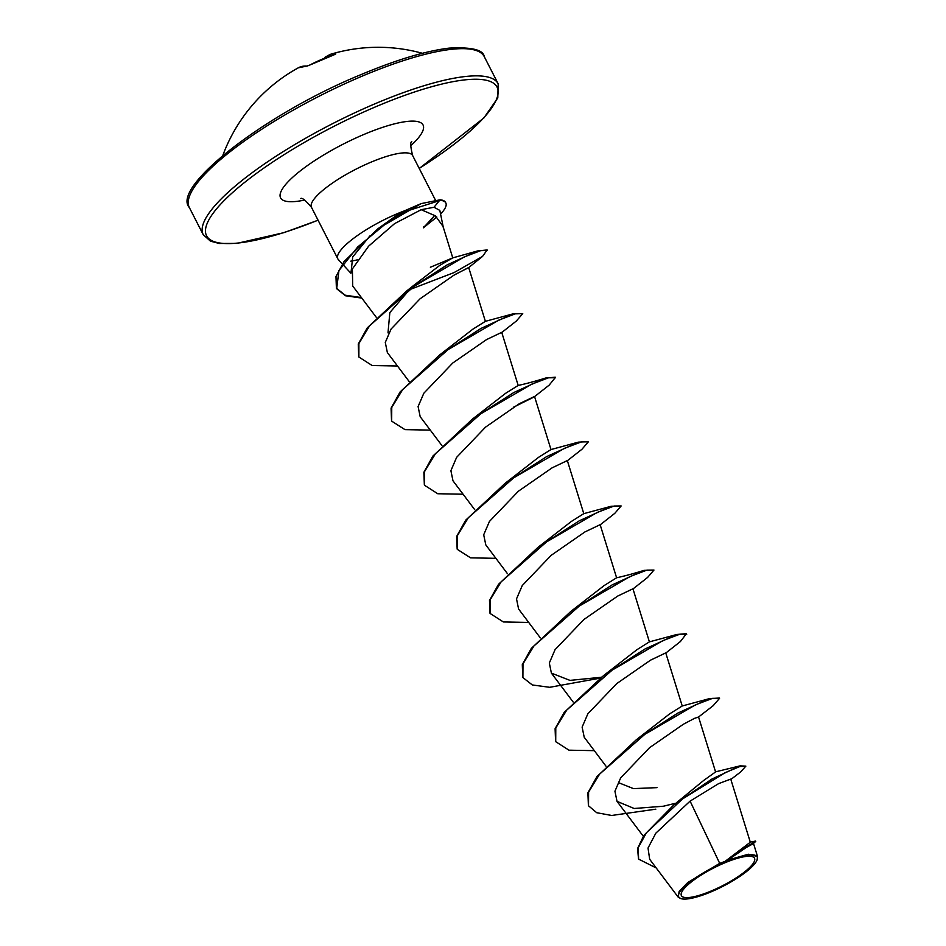 <?xml version="1.0" encoding="UTF-8"?>
<svg xmlns="http://www.w3.org/2000/svg" width="946" height="946" viewBox="0 0 946 946"><rect width="100%" height="100%" fill="white"/><g stroke="black" fill="none" stroke-linecap="round" stroke-linejoin="round"><path stroke-width="1.42" d="M422.377 53.295A165.645 165.645 0 0 0 330.142 54.407A165.183 46.271 68.7 0 1 335.83 53.898L334.34 54.702A165.55 155.463 102.3 0 0 321.912 59.314A165.55 155.463 102.3 0 0 309.862 65.014L306.93 66.066A1.242 1.171 -86.1 0 1 307.556 65.924L298.274 67.828A165.645 165.645 0 0 0 222.83 155.404M711.475 890.884A41.068 9.909 -27.1 0 1 681.699 892.196A41.068 9.909 -27.1 0 1 724.435 862.977A41.068 9.909 -27.1 0 1 754.21 861.664A41.068 9.909 -27.1 0 1 711.475 890.884M711.014 891.877A44.001 10.619 -27.1 0 1 681.215 898.7A44.001 10.619 -27.1 0 1 687.435 883.919A44.001 10.619 -27.1 0 1 724.896 861.983A44.001 10.619 -27.1 0 1 757.107 859.867A44.001 10.619 -27.1 0 1 711.014 891.877M719.693 863.343L725.026 861.416L750.308 842.224L730.75 779.102L718.57 783.655L690.095 801.12L719.693 863.343L687.754 882.535L679.181 891.286L678.152 897.092L681.215 898.7M350.966 273.016L352.716 256.934L369.827 236.015M361.419 297.564L345.16 295.199L336.398 288.199L335.972 276.528L344.001 261.593L378.045 228.66L397.769 214.565L404.108 210.982A56.819 13.705 152.9 0 0 397.391 213.666A56.819 13.705 152.9 0 0 337.84 258.861A56.819 13.705 152.9 0 0 338.372 259.618L342.346 263.934M350.812 261.143A56.819 13.705 152.9 0 0 357.422 259.819M434.77 215.404L423.441 227.797L436.756 216.941M443.296 227.324L439.819 210.402L434.013 207.257L421.195 209.693L435.408 215.865L443 226.342L443.508 228.353M730.856 779.469L740.718 771.901L745.85 766.142L740.115 765.858L711.77 779.126L673.765 804.951L703.623 780.497L715.59 771.936L698.562 716.997L694.411 718.392L683.308 724.281L649.559 747.695L620.671 777.884L614.935 791.234L617.017 801.345L634.127 808.487L663.335 806.229L674.51 803.509M656.985 787.64L633.442 788.609L618.507 782.661M588.388 805.531L587.904 792.819L596.938 776.607L636.41 739.677L669.685 713.84L682.22 705.988L665.748 652.894L650.541 660.154L616.78 683.568L587.88 713.757L582.121 727.119L584.214 737.23L605.948 766.118M555.574 741.416L555.101 728.704L564.135 712.492L603.607 675.562L636.906 649.713L649.382 641.873L676.792 634.482L686.489 633.643L680.411 641.542L665.357 653.39M522.771 677.301L522.298 664.589L531.333 648.377L570.805 611.447L604.08 585.609L616.603 577.77L600.142 524.675L584.9 531.948L551.163 555.349L522.263 585.539L516.516 598.889L518.597 609.011L540.343 637.9M489.969 613.197L489.496 600.485L498.53 584.273L537.99 547.344L571.289 521.494L583.788 513.654L567.328 460.56L552.097 467.844L518.349 491.246L489.449 521.435L483.702 534.774L485.795 544.896L507.529 573.784M457.155 549.094L456.682 536.37L465.716 520.17L505.188 483.24L538.475 457.391L550.986 449.551L534.525 396.457L519.307 403.717L485.535 427.143L456.634 457.344L450.899 470.682L452.98 480.793L474.726 509.669M424.352 484.979L423.879 472.267L432.913 456.055L472.385 419.125L505.649 393.288L518.183 385.436L501.723 332.342L486.504 339.614L452.756 363.016L423.832 393.229L418.097 406.567L420.178 416.678L441.924 445.566M391.549 420.864L391.076 408.152L400.111 391.94L439.571 355.01L472.858 329.173L485.381 321.333L468.684 267.505L453.702 275.321L420.024 298.83L391.053 329.078L385.282 342.452L387.375 352.574L409.11 381.451M388.002 332.874L389.835 312.582L412.125 286.626L439.654 265.459L452.756 257.88L430.383 267.233M421.195 209.693L394.612 223.611L368.633 246.149L352.373 268.948L352.704 285.999L376.307 317.348M455.322 274.352L468.542 267.706L482.543 256.413L454.08 272.566L410.41 289.346M513.583 407.158L534.135 396.953L549.188 385.105L555.361 377.489M649.405 641.873L632.945 588.779L617.714 596.063L583.978 619.453L555.054 649.666L549.319 663.016L551.4 673.126L569.918 680.375L601.337 677.277M655.815 809.173L611.636 815.476L596.713 812.709L588.518 805.803L588.589 792.109L599.575 774.159L644.936 734.25L695.641 704.77L712.527 698.349L719.575 698.278L713.213 705.657L698.562 716.997M690.095 801.12L655.838 833.166L648.022 848.054L649.677 859.275L678.152 897.092M749.823 842.2L755.487 841.077L753.489 843.56L746.205 847.533L727.663 860.151L748.298 854.226L757.557 856.568L757.107 859.867M673.765 804.951L643.859 835.424L637.592 848.491L638.479 858.85M755.428 841.077L725.026 861.416M745.85 766.142L739.737 766.579L725.144 772.681L682.622 798.873L646.414 832.776L638.219 847.711L638.609 859.122L656.205 867.955M755.759 841.609L747.529 846.138L725.168 861.309M378.045 228.66L421.076 203.626L404.108 210.982M636.41 739.677L677.821 713.083L709.606 698.586L719.386 698.042M603.607 675.562L645.006 648.98L676.792 634.482M601.561 677.1L600.249 677.502M570.805 611.447L612.204 584.865L643.99 570.367L653.958 570.06L647.608 577.438L632.555 589.275M537.99 547.344L579.401 520.749L611.187 506.264L621.155 505.956L614.805 513.323L599.752 525.172M505.188 483.24L546.587 456.646L578.373 442.149L588.164 441.605M472.385 419.125L513.784 392.531L545.57 378.033L555.267 377.206M439.571 355.01L480.982 328.428L512.767 313.93L522.736 313.623L516.386 321.001L501.333 332.838M358.735 356.76L358.262 344.048L367.296 327.836L406.768 290.907L447.056 264.927L477.683 250.915L487.143 249.957L482.543 256.413M410.966 288.554L409.559 288.991M421.076 203.626L440.079 199.807L434.013 207.257M594.325 750.663L568.984 750.178L555.716 741.688L555.787 727.994L566.76 710.044L612.133 670.135L662.839 640.655L679.725 634.246L686.761 634.175M600.213 678.128L549.697 687.304L532.302 684.951L522.902 677.573L522.984 663.891L533.958 645.929L579.33 606.031L630.024 576.552L646.91 570.131L653.958 570.06M528.708 622.444L503.378 621.96L490.099 613.469L490.17 599.776L501.155 581.825L546.516 541.928L597.222 512.436L614.108 506.027L621.155 505.956M495.905 558.329L470.564 557.844L457.296 549.354L457.367 535.673L468.341 517.71L513.713 477.813L564.419 448.333L581.305 441.912L588.341 441.841L581.991 449.22L566.95 461.057M463.091 494.226L437.762 493.741L424.482 485.251L424.565 471.557L435.538 453.595L480.911 413.698L531.617 384.218L548.491 377.809L555.539 377.738M430.288 430.111L404.959 429.626L391.679 421.136L391.75 407.454L402.736 389.492L448.097 349.594L498.802 320.115L515.688 313.694L522.736 313.623M397.486 365.996L372.156 365.523L358.877 357.032L358.889 343.516L369.579 325.814L414.112 286.307L464.332 256.874L480.698 250.643L487.415 250.501M361.821 298.096L345.467 295.755L336.67 288.731L338.952 270.532L357.706 246.965L386.181 223.362L405.054 211.644L440.351 200.339A54.939 13.256 152.9 0 1 445.814 202.917A54.939 13.256 152.9 0 1 440.576 214.068M423.512 227.04A54.939 13.256 152.9 0 0 436.709 216.977M445.814 202.917L445.542 202.385A54.939 13.256 152.9 0 0 440.079 199.807M324.443 58.9L324.821 57.363A1.242 1.183 49.2 0 0 324.419 58.274M335.83 53.898A1.242 1.183 95.5 0 0 335.18 54.371M334.34 54.702L309.744 65.061M309.862 65.014L307.556 65.924M306.93 66.066A165.183 48.364 -114.4 0 0 298.274 67.828M362.945 75.81A165.645 39.968 152.9 0 0 189.342 207.541C170.942 187.509 264.525 113.958 361.585 74.367C396.764 59.669 425.972 50.918 449.208 48.116C471.628 46.957 483.311 49.795 484.257 56.63A165.645 39.968 152.9 0 0 362.945 75.81M318.033 220.158A163.161 39.365 -27.1 0 1 208.522 220.513A163.161 39.365 -27.1 0 1 377.56 105.987A163.161 39.365 -27.1 0 1 496.496 86.145A163.161 39.365 -27.1 0 1 419.208 168.388M318.081 220.241L283.859 232.669L236.772 243.406L219.247 243.477L210.485 241.171L203.248 234.738A165.645 39.968 -27.1 0 1 376.851 103.008A165.645 39.968 -27.1 0 1 498.175 83.816L484.257 56.63M337.84 258.861L311.482 207.34A56.819 13.705 -27.1 0 1 371.033 162.156A56.819 13.705 -27.1 0 1 412.645 155.57C410.446 146.618 410.162 141.995 411.794 141.711M304.636 200.044A80.008 19.31 -27.1 0 1 287.099 182.838A80.008 19.31 -27.1 0 1 364.435 134.237A80.008 19.31 -27.1 0 1 410.73 145.755M331.774 55.542A163.942 45.928 -111.3 0 0 325.909 57.682M350.907 273.264L342.712 264.336M203.248 234.738L189.342 207.541M643.304 836.264L617.017 801.345M573.146 702.003L551.4 673.126M477.683 250.915L452.756 257.88L443 226.342M753.513 843.525L757.557 856.568M715.247 771.912L740.115 765.858M435.337 199.913L412.645 155.57M311.482 207.34C305.534 200.339 301.951 197.407 300.745 198.542M419.244 168.471L483.844 118.014L497.797 97.899L498.175 83.816M682.196 705.988L709.606 698.586M616.579 577.77C628.073 575.369 642.724 570.805 643.99 570.367M583.765 513.654L611.187 506.264M550.962 449.551L578.373 442.149M518.16 385.436C528.814 383.236 543.406 378.767 545.57 378.033M485.357 321.333L512.767 313.93M412.125 286.626L406.768 290.907M324.821 57.363L330.142 54.407M335.369 54.324L334.293 54.702"/></g></svg>
